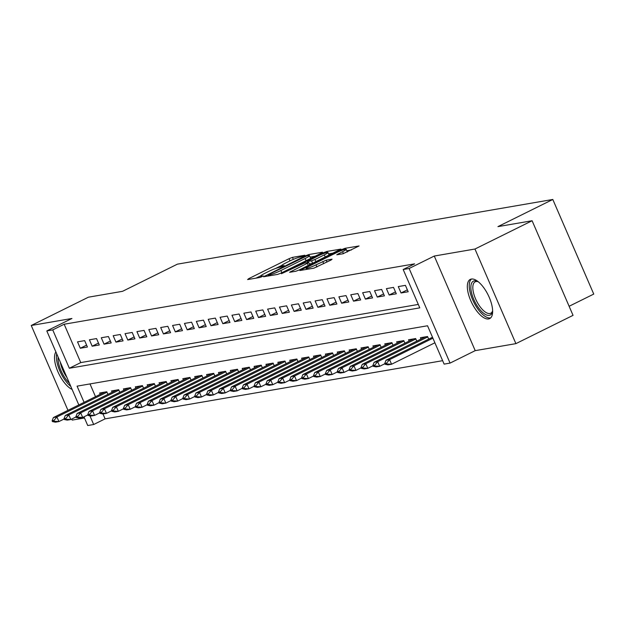 <?xml version="1.0" encoding="UTF-8"?>
<svg xmlns="http://www.w3.org/2000/svg" width="625" height="625" viewBox="0 0 625 625"><rect width="100%" height="100%" fill="white"/><g stroke="black" fill="none" stroke-linecap="round" stroke-linejoin="round"><path stroke-width="0.94" d="M304.109 255.875L304.859 255.242L292.477 257.375L289.062 258.688L248.68 278.68L247.602 279.586L259.992 277.453L263.328 275.906L261.523 276.172A8.805 0.984 -23.4 0 1 260.625 276.117A8.805 0.984 -23.4 0 1 264.977 273.258L268.344 271.594A8.805 0.984 -23.4 0 1 279.25 267.398L283.242 266.203L284.195 265.578L282.391 265.844A8.805 0.984 -23.4 0 1 281.492 265.789A8.805 0.984 -23.4 0 1 285.844 262.93L289.203 261.266A8.805 0.984 -23.4 0 1 300.117 257.07L304.109 255.875M471.352 279.047A21.867 9.078 -116.3 0 0 470.281 279.391A21.867 9.078 -116.3 0 0 471.266 301.812A21.867 9.078 -116.3 0 0 488.617 318.938A21.867 9.078 -116.3 0 0 489.687 318.594A21.867 9.078 -116.3 0 0 488.703 296.172A21.867 9.078 -116.3 0 0 471.352 279.047M55.883 351.93A21.867 9.078 -116.3 0 0 57.898 371.727A21.867 9.078 -116.3 0 0 72.109 389.422M342.945 253.781L359.047 245.969L345.008 248.32L341.594 249.633L299.852 270.516L313.891 268.164L330.984 260.078L332.062 259.164L326.172 260.18L315.977 264.852A7.359 0.82 -23.4 0 1 306.102 268.312A7.359 0.82 -23.4 0 1 309.742 265.93L336.328 252.766A7.359 0.82 -23.4 0 1 346.203 249.305A7.359 0.82 -23.4 0 1 342.562 251.695L336.773 254.773L342.945 253.781M532.102 220.742L573.047 315.352L515.898 343.641L474.961 249.023L532.102 220.742L497.945 226.625L552.805 199.469L177.406 264.156L122.547 291.312L88.398 297.195L31.25 325.484L71.938 318.477L46.797 330.922L52.734 329.898L64.164 324.234L414.617 263.852L403.188 269.508L409.125 268.484L450.07 363.094L444.125 364.117L427.531 325.766L77.078 386.148L84.094 402.367M474.961 249.023L434.273 256.039L409.125 268.484M321.422 253.109L322.5 252.203L308.742 254.57L305.328 255.883L263.586 276.766L277.625 274.414L281.039 273.102L321.422 253.109M326.875 251.445L340.914 249.094L299.164 269.977L295.758 271.289L289.586 272.281L307.328 263.281L308.688 262.391L304.5 263.047L281.453 273.703L323.461 252.758L326.875 251.445L327.297 252.422M31.25 325.484L67.969 410.344M71.742 419.055L72.195 420.094L84.469 417.977M84.656 340.625L77.531 341.859L80.297 348.25L87.422 347.023L84.656 340.625M96.539 338.578L89.414 339.805L92.18 346.203L99.305 344.977L96.539 338.578M108.422 336.531L101.289 337.758L104.055 344.156L111.188 342.922L108.422 336.531M120.297 334.484L113.172 335.711L115.938 342.109L123.063 340.875L120.297 334.484M132.18 332.438L125.047 333.664L127.82 340.062L134.945 338.828L132.18 332.438M144.055 330.391L136.93 331.617L139.695 338.016L146.82 336.781L144.055 330.391M155.938 328.344L148.812 329.57L151.578 335.969L158.703 334.734L155.938 328.344M167.82 326.297L160.688 327.523L163.453 333.922L170.586 332.688L167.82 326.297M179.695 324.25L172.57 325.477L175.336 331.875L182.461 330.641L179.695 324.25M191.578 322.203L184.445 323.43L187.219 329.828L194.344 328.594L191.578 322.203M203.453 320.156L196.328 321.383L199.094 327.781L206.227 326.547L203.453 320.156M215.336 318.109L208.211 319.336L210.977 325.727L218.102 324.5L215.336 318.109M227.219 316.062L220.086 317.289L222.852 323.68L229.984 322.453L227.219 316.062M239.094 314.016L231.969 315.242L234.734 321.633L241.859 320.406L239.094 314.016M250.977 311.969L243.844 313.195L246.617 319.586L253.742 318.359L250.977 311.969M262.852 309.922L255.727 311.148L258.492 317.539L265.625 316.312L262.852 309.922M274.734 307.875L267.609 309.102L270.375 315.492L277.5 314.266L274.734 307.875M286.617 305.828L279.484 307.055L282.25 313.445L289.383 312.219L286.617 305.828M298.492 303.781L291.367 305.008L294.133 311.398L301.258 310.172L298.492 303.781M310.375 301.734L303.242 302.961L306.016 309.352L313.141 308.125L310.375 301.734M322.25 299.688L315.125 300.914L317.891 307.305L325.023 306.078L322.25 299.688M334.133 297.641L327.008 298.867L329.773 305.258L336.898 304.031L334.133 297.641M346.016 295.594L338.883 296.82L341.648 303.211L348.781 301.984L346.016 295.594M357.891 293.547L350.766 294.773L353.531 301.164L360.656 299.938L357.891 293.547M369.773 291.5L362.648 292.727L365.414 299.117L372.539 297.891L369.773 291.5M381.648 289.453L374.523 290.68L377.289 297.07L384.422 295.844L381.648 289.453M393.531 287.406L386.406 288.633L389.172 295.023L396.297 293.797L393.531 287.406M405.414 285.359L398.281 286.586L401.047 292.977L408.18 291.75L405.414 285.359M64.164 324.234L80.758 362.594L418.297 304.43M102.992 413.969L105.102 418.852L442.641 360.688M89.992 383.922L95.523 396.703M100.258 394.367L99.664 393L106.789 391.766L107.93 394.398M112.133 392.32L111.539 390.953L118.672 389.719L119.805 392.352M124.016 390.273L123.422 388.906L130.547 387.672L131.688 390.305M135.891 388.227L135.305 386.852L142.43 385.625L143.57 388.258M147.773 386.18L147.18 384.805L154.312 383.578L155.445 386.211M159.656 384.133L159.062 382.758L166.188 381.531L167.328 384.164M171.531 382.086L170.938 380.711L178.07 379.484L179.203 382.117M183.414 380.039L182.82 378.664L189.945 377.438L191.086 380.07M195.289 377.992L194.703 376.617L201.828 375.391L202.969 378.023M207.172 375.945L206.578 374.57L213.711 373.344L214.844 375.977M219.055 373.891L218.461 372.523L225.586 371.297L226.727 373.93M230.93 371.844L230.336 370.477L237.469 369.25L238.609 371.883M242.812 369.797L242.219 368.43L249.344 367.203L250.484 369.836M254.688 367.75L254.102 366.383L261.227 365.156L262.367 367.789M266.57 365.703L265.977 364.336L273.109 363.109L274.242 365.742M278.453 363.656L277.859 362.289L284.984 361.062L286.125 363.695M290.328 361.609L289.734 360.242L296.867 359.016L298.008 361.648M302.211 359.562L301.617 358.195L308.742 356.969L309.883 359.602M314.086 357.516L313.5 356.148L320.625 354.922L321.766 357.555M325.969 355.469L325.375 354.102L332.508 352.875L333.641 355.508M337.852 353.422L337.258 352.055L344.383 350.828L345.523 353.461M349.727 351.375L349.133 350.008L356.266 348.781L357.406 351.414M361.609 349.328L361.016 347.961L368.141 346.734L369.281 349.367M373.484 347.281L372.898 345.914L380.023 344.688L381.164 347.32M385.367 345.234L384.773 343.867L391.906 342.641L393.039 345.273M397.25 343.188L396.656 341.82L403.781 340.594L404.922 343.227M409.125 341.141L408.531 339.773L415.664 338.547L416.805 341.18M421.008 339.094L420.414 337.727L427.539 336.5L428.68 339.125M569.117 306.273L593.75 294.078L552.805 199.469M434.273 256.039L475.211 350.648L515.898 343.641M475.211 350.648L450.07 363.094M105.102 418.852L93.68 424.508L87.734 425.531L83.969 416.828M52.734 329.898L69.336 368.25L419.781 307.859L403.188 269.508M78.836 404.969L46.797 330.922M89.914 415.805L93.68 424.508M80.758 362.594L69.336 368.25M80.297 348.25L86.609 345.125M92.18 346.203L98.484 343.078M104.055 344.156L110.367 341.031M115.938 342.109L122.242 338.984M127.82 340.062L134.125 336.938M139.695 338.016L146.008 334.891M151.578 335.969L157.883 332.844M163.453 333.922L169.766 330.797M175.336 331.875L181.641 328.75M187.219 329.828L193.523 326.703M199.094 327.781L205.406 324.656M210.977 325.727L217.281 322.609M222.852 323.68L229.164 320.562M234.734 321.633L241.039 318.516M246.617 319.586L252.922 316.469M258.492 317.539L264.805 314.422M270.375 315.492L276.68 312.375M282.25 313.445L288.562 310.328M294.133 311.398L300.438 308.281M306.016 309.352L312.32 306.234M317.891 307.305L324.203 304.188M329.773 305.258L336.078 302.141M341.648 303.211L347.961 300.094M353.531 301.164L359.836 298.047M365.414 299.117L371.719 295.992M377.289 297.07L383.602 293.945M389.172 295.023L395.477 291.898M401.047 292.977L407.359 289.852M281.633 265.469L275.352 268.578M260.766 275.797L256.055 278.125M315.148 256.211L310.086 257.086M306.883 255.906L269.047 274.367L268.094 274.992L269.984 274.719A8.805 0.984 -23.4 0 0 280.891 270.516L305.125 258.523A8.805 0.984 -23.4 0 0 309.477 255.672A8.805 0.984 -23.4 0 0 308.57 255.609L306.883 255.906M310.438 258.547A8.805 0.984 -23.4 0 0 310.578 258.227L309.477 255.672M328.57 253.898L333.281 253.086M324.32 254.875A7.359 0.82 -23.4 0 0 327.961 252.484A7.359 0.82 -23.4 0 0 318.086 255.945L307.359 261.477L311.547 260.82L314.953 259.508L324.32 254.875L325.266 257.055M329.039 255.188A7.359 0.82 -23.4 0 0 329.062 255.039L327.961 252.484M312.414 263.414L309.359 263.945M347.281 252.008A7.359 0.82 -23.4 0 0 347.312 251.859L346.203 249.305M351.414 249.961L346.828 250.758M104.68 392.133L53.375 417.57L56.938 416.961L106.969 392.188M53.906 420.5L52.125 420.805L52.453 421.57L54.234 421.266L53.906 420.5L56.938 416.961L58.93 421.562L64.102 419M54.234 421.266L58.93 421.562L55.367 422.172L52.453 421.57M53.375 417.57L52.125 420.805M69.422 383.203A18.922 7.859 63.7 0 1 58.102 357.047M60.312 362.156A17.523 7.273 -116.3 0 0 66.914 377.406M56.703 353.82A21.727 9.023 -116.3 0 0 70.812 386.43M492.641 310.82A18.922 7.859 63.7 0 1 492.5 311.586A18.922 7.859 63.7 0 1 478.602 307.914A18.922 7.859 63.7 0 1 470.867 288.039A18.922 7.859 63.7 0 1 477.562 281.406A18.922 7.859 63.7 0 1 478.258 281.758M478.281 281.781A17.523 7.273 -116.3 0 0 475.18 281.82A17.523 7.273 -116.3 0 0 479.984 306.617A17.523 7.273 -116.3 0 0 490.727 313.227A17.523 7.273 -116.3 0 0 492.641 310.781M471.523 279.023A21.727 9.023 -116.3 0 0 478.125 309.367A21.727 9.023 -116.3 0 0 490.734 317.828M116.562 390.086L65.25 415.523L68.812 414.914L118.852 390.141M65.781 418.453L64 418.758L64.336 419.523L66.117 419.219L65.781 418.453L68.812 414.914L70.805 419.516L75.984 416.953M66.117 419.219L70.805 419.516L67.242 420.125L64.336 419.523M65.25 415.523L64 418.758M128.438 388.039L77.133 413.477L80.695 412.859L130.734 388.094M77.664 416.406L75.883 416.711L76.211 417.477L77.992 417.172L77.664 416.406L80.695 412.859L82.688 417.469L87.867 414.906M77.992 417.172L82.688 417.469L79.125 418.078L76.211 417.477M77.133 413.477L75.883 416.711M140.32 385.992L89.008 411.43L92.578 410.812L142.609 386.047M89.539 414.359L87.758 414.664L88.094 415.43L89.875 415.125L89.539 414.359L92.578 410.812L94.57 415.422L99.742 412.859M89.875 415.125L94.57 415.422L91 416.031L88.094 415.43M89.008 411.43L87.758 414.664M152.195 383.945L100.891 409.383L104.453 408.766L154.492 384M101.422 412.312L99.641 412.617L99.969 413.383L101.758 413.078L101.422 412.312L104.453 408.766L106.445 413.375L111.625 410.812M101.758 413.078L106.445 413.375L102.883 413.984L99.969 413.383M100.891 409.383L99.641 412.617M164.078 381.898L112.773 407.336L116.336 406.719L166.367 381.953M113.305 410.266L111.523 410.57L111.852 411.336L113.633 411.031L113.305 410.266L116.336 406.719L118.328 411.328L123.5 408.766M113.633 411.031L118.328 411.328L114.766 411.938L111.852 411.336M112.773 407.336L111.523 410.57M175.961 379.852L124.648 405.289L128.211 404.672L178.25 379.906M125.18 408.219L123.398 408.523L123.734 409.289L125.516 408.984L125.18 408.219L128.211 404.672L130.203 409.281L135.383 406.719M125.516 408.984L130.203 409.281L126.641 409.891L123.734 409.289M124.648 405.289L123.398 408.523M187.836 377.805L136.531 403.242L140.094 402.625L190.133 377.859M137.062 406.172L135.281 406.477L135.609 407.242L137.391 406.938L137.062 406.172L140.094 402.625L142.086 407.234L147.266 404.672M137.391 406.938L142.086 407.234L138.523 407.844L135.609 407.242M136.531 403.242L135.281 406.477M199.719 375.758L148.406 401.195L151.977 400.578L202.008 375.812M148.938 404.125L147.156 404.43L147.492 405.195L149.273 404.891L148.938 404.125L151.977 400.578L153.969 405.18L159.141 402.625M149.273 404.891L153.969 405.18L150.398 405.797L147.492 405.195M148.406 401.195L147.156 404.43M211.594 373.711L160.289 399.148L163.852 398.531L213.891 373.766M160.82 402.078L159.039 402.383L159.367 403.148L161.156 402.844L160.82 402.078L163.852 398.531L165.844 403.133L171.023 400.57M161.156 402.844L165.844 403.133L162.281 403.75L159.367 403.148M160.289 399.148L159.039 402.383M223.477 371.664L172.172 397.102L175.734 396.484L225.766 371.719M172.703 400.031L170.922 400.336L171.25 401.102L173.031 400.797L172.703 400.031L175.734 396.484L177.727 401.086L182.898 398.523M173.031 400.797L177.727 401.086L174.164 401.703L171.25 401.102M172.172 397.102L170.922 400.336M235.359 369.617L184.047 395.055L187.609 394.438L237.648 369.672M184.578 397.984L182.797 398.289L183.133 399.055L184.914 398.75L184.578 397.984L187.609 394.438L189.602 399.039L194.781 396.477M184.914 398.75L189.602 399.039L186.039 399.656L183.133 399.055M184.047 395.055L182.797 398.289M247.234 367.57L195.93 393.008L199.492 392.391L249.531 367.625M196.461 395.938L194.68 396.242L195.008 397.008L196.789 396.703L196.461 395.938L199.492 392.391L201.484 396.992L206.664 394.43M196.789 396.703L201.484 396.992L197.922 397.609L195.008 397.008M195.93 393.008L194.68 396.242M259.117 365.523L207.805 390.961L211.375 390.344L261.406 365.578M208.336 393.891L206.555 394.195L206.891 394.961L208.672 394.656L208.336 393.891L211.375 390.344L213.367 394.945L218.539 392.383M208.672 394.656L213.367 394.945L209.797 395.562L206.891 394.961M207.805 390.961L206.555 394.195M271 363.477L219.688 388.914L223.25 388.297L273.289 363.531M220.219 391.844L218.438 392.148L218.773 392.914L220.555 392.609L220.219 391.844L223.25 388.297L225.242 392.898L230.422 390.336M220.555 392.609L225.242 392.898L221.68 393.516L218.773 392.914M219.688 388.914L218.438 392.148M282.875 361.43L231.57 386.867L235.133 386.25L285.172 361.484M232.102 389.797L230.32 390.102L230.648 390.867L232.43 390.562L232.102 389.797L235.133 386.25L237.125 390.852L242.297 388.289M232.43 390.562L237.125 390.852L233.562 391.469L230.648 390.867M231.57 386.867L230.32 390.102M294.758 359.375L243.445 384.82L247.008 384.203L297.047 359.438M243.977 387.75L242.195 388.055L242.531 388.82L244.313 388.516L243.977 387.75L247.008 384.203L249 388.805L254.18 386.242M244.313 388.516L249 388.805L245.438 389.422L242.531 388.82M243.445 384.82L242.195 388.055M306.633 357.328L255.328 382.773L258.891 382.156L308.93 357.391M255.859 385.703L254.078 386.008L254.406 386.773L256.188 386.469L255.859 385.703L258.891 382.156L260.883 386.758L266.062 384.195M256.188 386.469L260.883 386.758L257.32 387.375L254.406 386.773M255.328 382.773L254.078 386.008M318.516 355.281L267.211 380.727L270.773 380.109L320.805 355.344M267.742 383.648L265.953 383.961L266.289 384.727L268.07 384.422L267.742 383.648L270.773 380.109L272.766 384.711L277.938 382.148M268.07 384.422L272.766 384.711L269.195 385.328L266.289 384.727M267.211 380.727L265.953 383.961M330.398 353.234L279.086 378.68L282.648 378.062L332.688 353.297M279.617 381.602L277.836 381.914L278.172 382.68L279.953 382.375L279.617 381.602L282.648 378.062L284.641 382.664L289.82 380.102M279.953 382.375L284.641 382.664L281.078 383.281L278.172 382.68M279.086 378.68L277.836 381.914M342.273 351.188L290.969 376.633L294.531 376.016L344.57 351.25M291.5 379.555L289.719 379.867L290.047 380.633L291.828 380.328L291.5 379.555L294.531 376.016L296.523 380.617L301.695 378.055M291.828 380.328L296.523 380.617L292.961 381.234L290.047 380.633M290.969 376.633L289.719 379.867M354.156 349.141L302.844 374.586L306.414 373.969L356.445 349.203M303.375 377.508L301.594 377.82L301.93 378.586L303.711 378.281L303.375 377.508L306.414 373.969L308.398 378.57L313.578 376.008M303.711 378.281L308.398 378.57L304.836 379.188L301.93 378.586M302.844 374.586L301.594 377.82M366.031 347.094L314.727 372.539L318.289 371.922L368.328 347.156M315.258 375.461L313.477 375.773L313.805 376.539L315.586 376.234L315.258 375.461L318.289 371.922L320.281 376.523L325.461 373.961M315.586 376.234L320.281 376.523L316.719 377.141L313.805 376.539M314.727 372.539L313.477 375.773M377.914 345.047L326.609 370.492L330.172 369.875L380.203 345.109M327.141 373.414L325.352 373.727L325.688 374.492L327.469 374.188L327.141 373.414L330.172 369.875L332.164 374.477L337.336 371.914M327.469 374.188L332.164 374.477L328.594 375.094L325.688 374.492M326.609 370.492L325.352 373.727M389.797 343L338.484 368.445L342.047 367.828L392.086 343.062M339.016 371.367L337.234 371.68L337.57 372.445L339.352 372.141L339.016 371.367L342.047 367.828L344.039 372.43L349.219 369.867M339.352 372.141L344.039 372.43L340.477 373.047L337.57 372.445M338.484 368.445L337.234 371.68M401.672 340.953L350.367 366.398L353.93 365.781L403.969 341.016M350.898 369.32L349.117 369.633L349.445 370.398L351.227 370.094L350.898 369.32L353.93 365.781L355.922 370.383L361.094 367.82M351.227 370.094L355.922 370.383L352.359 371L349.445 370.398M350.367 366.398L349.117 369.633M413.555 338.906L362.242 364.344L365.812 363.734L415.844 338.969M362.773 367.273L360.992 367.586L361.328 368.352L363.109 368.039L362.773 367.273L365.812 363.734L367.797 368.336L372.977 365.773M363.109 368.039L367.797 368.336L364.234 368.953L361.328 368.352M362.242 364.344L360.992 367.586M425.43 336.859L374.125 362.297L377.688 361.688L427.727 336.922M374.656 365.227L372.875 365.539L373.203 366.305L374.984 365.992L374.656 365.227L377.688 361.688L379.68 366.289L384.859 363.727M374.984 365.992L379.68 366.289L376.117 366.906L373.203 366.305M374.125 362.297L372.875 365.539M432.5 337.242L386.008 360.25L389.57 359.641L432.906 338.188M386.539 363.18L384.75 363.492L385.086 364.258L386.867 363.945L386.539 363.18L389.57 359.641L391.562 364.242L434.898 342.789M386.867 363.945L391.562 364.242L388 364.859L385.086 364.258M386.008 360.25L384.75 363.492M282.664 266.477L282.391 265.844M261.797 276.805L261.523 276.172M248.969 279.352L248.68 278.68M290.008 260.875L289.062 258.688M293.344 259.383L292.477 257.375M265.234 276.547L264.945 275.875M305.531 256.352L305.328 255.883M309.164 255.555L308.742 254.57M268.695 275.953L268.289 275.008M270.391 275.656L269.984 274.719M281.836 272.703L280.891 270.516M306.07 260.711L305.125 258.523M291.242 272.062L290.945 271.391M308.273 265.469L307.328 263.281M323.773 253.484L323.461 252.758M308.047 262.438L307.641 261.492M312.625 263.312L311.547 260.82M315.898 261.695L314.953 259.508M338.43 254.562L338.133 253.883M343.422 253.664L342.562 251.695M316.922 267.031L315.977 264.852M323.711 263.68L322.766 261.492M326.984 262.055L326.172 260.18M301.5 270.297L301.211 269.625M341.906 250.352L341.594 249.633M345.414 249.266L345.008 248.32M281.922 266.781L281.492 265.789M261.055 277.109L260.625 276.117M268.516 275.984L268.094 274.992M309.711 264.758L308.688 262.391M307.789 262.484L307.359 261.477M306.586 269.422L306.102 268.312"/></g></svg>
